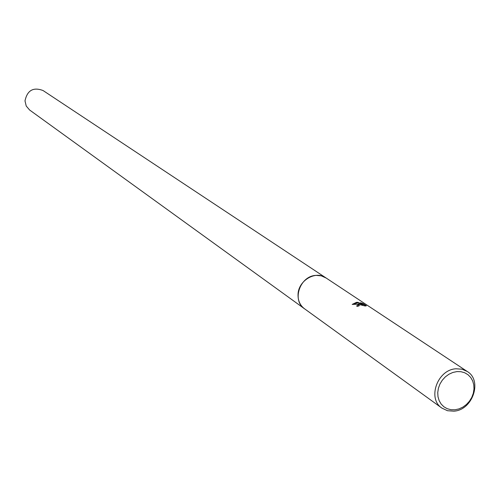 <?xml version="1.0" encoding="UTF-8"?>
<svg xmlns="http://www.w3.org/2000/svg" width="500" height="500" viewBox="0 0 500 500"><rect width="100%" height="100%" fill="white"/><g stroke="black" fill="none" stroke-linecap="round" stroke-linejoin="round"><path stroke-width="0.75" d="M304.812 308.988L304.506 308.775C291.506 300.425 300.031 275.763 316.112 275.381L321.275 275.825L326.213 278.069M304.725 308.925C291.456 300.744 299.894 275.763 316.112 275.381L321.406 275.85L326.125 278.012M359.212 304.156L352.188 304.419L356.488 302.337L357.719 302.319L363.075 304.456L360.5 302.744L363.2 303.65L366.388 305.769L365.15 306L360.069 304.731L358.762 305.456L359.031 305.906L357.088 306.425L356.669 305.938L359.212 304.156M456.019 368.787L461.962 369.188L467.256 371.481C482.731 380.575 472.656 410.206 453.837 411.169L447.488 410.719L441.9 408.106C427.062 398.65 437.45 369.575 456.019 368.787M456.919 371.594L460.931 371.694L464.688 372.75L468 374.706L470.7 377.463L472.656 380.875L473.775 384.775L473.994 388.975L473.319 393.25L471.769 397.4L469.431 401.213L466.419 404.506L462.887 407.106L459 408.9L454.95 409.781L450.95 409.712L447.188 408.688L443.862 406.769L441.131 404.038L439.144 400.631L437.994 396.725L437.75 392.506L438.413 388.2L439.963 384.012L442.319 380.169L445.356 376.85L448.931 374.237L452.85 372.456L456.919 371.594M365.844 305.919L363.181 304.15L363.2 303.65M356.669 305.938L357.975 304.919L361.644 304.694L361.662 304.212M363.181 304.15L361.85 303.637M363.038 304.931L361.656 304.35M361.119 304.125L357.7 302.8L352.6 304.331M363.056 304.938L363.075 304.456M357.7 302.8L357.719 302.319M325.906 277.863C315.444 270.181 297.9 280.844 298.031 294.881C297.994 300.806 300.156 305.438 304.506 308.775L29.606 110L26.225 106.031L25 100.875C27.256 90.312 33.281 86.869 43.075 90.544L467.256 371.481M358.781 305.625L358.769 305.969M304.513 308.769L441.9 408.106"/></g></svg>
